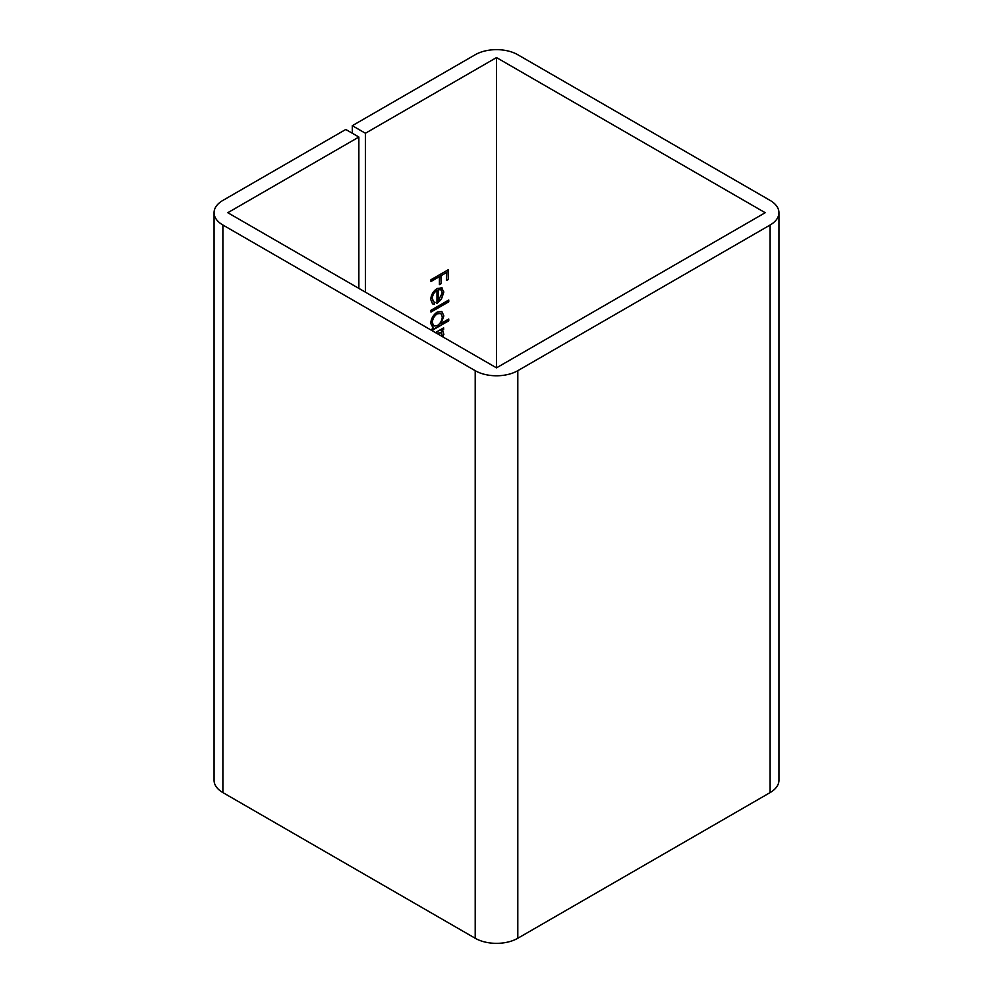 <?xml version="1.0" encoding="UTF-8"?>
<svg xmlns="http://www.w3.org/2000/svg" width="993" height="993" viewBox="0 0 993 993"><rect width="100%" height="100%" fill="white"/><g stroke="black" fill="none" stroke-linecap="round" stroke-linejoin="round"><path stroke-width="1.49" d="M435.443 332.593L443.635 327.864L443.635 329.664L441.438 330.93L443.213 331.935L443.374 337.173M443.312 328.05L443.312 329.477L441.103 330.743L443.213 331.935L443.859 334.579M442.146 336.466L441.128 332.68L437.007 333.499M430.962 330.011L433.159 328.013L430.739 323.433C431.111 318.567 433.308 314.744 437.33 311.988L441.873 311.541L443.859 315.911L441.177 323.37L448.749 319.014L448.749 320.801L431.881 330.545M430.962 281.528L430.962 279.728L448.302 269.724L448.302 279.48L446.527 280.498L446.527 272.541L441.19 275.62L441.19 283.588L439.415 284.606L439.415 276.65L430.962 281.528M496.5 367.844L765.206 212.713L496.5 57.582L496.5 367.844L227.794 212.713L358.87 137.034L358.87 288.392M496.5 57.582L365.424 133.261L365.424 292.178M441.5 287.66L443.859 292.016L441.364 299.352L436.97 303.473L436.97 290.39C434.102 292.314 432.551 294.995 432.303 298.421L433.68 301.847L434.959 302.269L434.239 304.28L432.538 303.846L430.739 299.538C431.074 294.784 433.246 291.073 437.268 288.417L442.133 287.945M430.962 312.075L430.962 310.275L448.749 300.01L448.749 301.81L430.962 312.075M778.934 212.713L778.934 780.287A30.125 17.39 180 0 1 770.121 792.588L770.121 225.014A30.125 17.39 0 0 0 778.934 212.713A30.125 17.39 0 0 0 770.121 200.412L517.8 54.739A30.125 17.39 0 0 0 475.2 54.739L352.316 125.689L352.316 133.261M365.424 133.261L352.316 125.689M358.87 137.034L345.763 129.475L222.879 200.412A30.125 17.39 0 0 0 214.066 212.713A30.125 17.39 0 0 0 222.879 225.014L222.879 792.588A30.125 17.39 180 0 1 214.066 780.287L214.066 212.713M770.121 792.588L517.8 938.261A30.125 17.39 180 0 1 475.2 938.261L475.2 370.687L222.879 225.014M475.2 938.261L222.879 792.588M770.121 225.014L517.8 370.687L517.8 938.261M475.2 370.687A30.125 17.39 0 0 0 517.8 370.687M447.98 269.91L448.302 279.48M447.98 279.281L446.527 280.125M441.19 275.62L446.527 272.541M440.867 275.433L441.19 283.588M440.867 283.39L439.415 284.234M430.962 281.156L439.415 276.65M436.97 290.39L436.635 290.192C433.78 292.128 432.216 294.797 431.967 298.235L432.303 298.421M431.967 298.235L433.531 301.748M434.599 302.182L434.239 304.28M433.916 304.094L432.377 303.746M441.165 287.474L443.859 292.016M443.523 291.83L441.364 299.352M441.041 299.154L436.635 303.287M438.198 289.484L438.198 300.594L442.295 293.009L441.115 289.919L438.198 289.484L438.521 300.78M441.115 289.919L438.521 289.671M448.414 300.196L448.749 301.81M448.414 301.624L430.962 311.703M448.414 319.2L448.749 320.801M448.414 320.615L431.558 330.359M441.711 311.454L443.859 315.911M443.523 315.724L441.177 323.37M440.669 313.391L436.994 313.614C433.929 315.762 432.253 318.691 431.967 322.402L433.656 325.94M437.268 325.63C440.383 323.519 442.059 320.578 442.295 316.829L440.83 313.478L437.317 313.8C434.251 315.96 432.576 318.89 432.303 322.588L433.817 326.039L437.268 325.63M443.523 334.393L443.052 336.987M440.966 332.593L436.684 333.313"/></g></svg>
